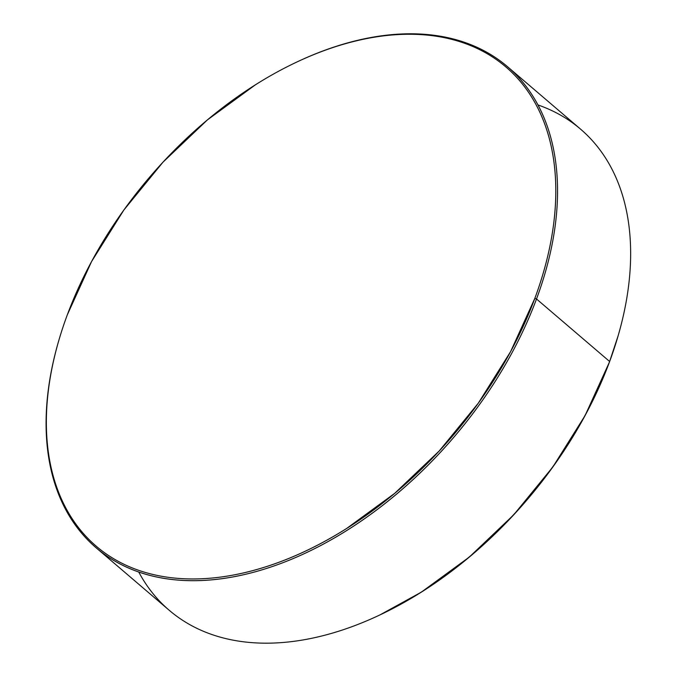 <?xml version="1.0" encoding="UTF-8"?>
<svg xmlns="http://www.w3.org/2000/svg" width="677" height="677" viewBox="0 0 677 677"><rect width="100%" height="100%" fill="white"/><g stroke="black" fill="none" stroke-linecap="round" stroke-linejoin="round"><path stroke-width="1.02" d="M96.159 547.82A316.506 200.02 130.5 0 1 58.586 341.233A316.506 200.02 -49.5 0 0 211.368 579.859A316.506 200.02 -49.5 0 0 536.514 298.989A316.506 200.02 130.5 0 1 330.901 539.95A316.506 200.02 130.5 0 1 96.159 547.82L169.242 610.299A316.506 200.02 -49.5 0 0 403.983 602.428A316.506 200.02 -49.5 0 0 609.605 361.476L536.514 298.989L534.83 298.388A315.237 199.216 130.5 0 1 210.674 578.166A315.237 199.216 130.5 0 1 59.026 339.744A315.237 199.216 130.5 0 1 67.319 314.822L91.564 261.559L123.857 210.022L162.962 162.201L207.374 119.931L255.39 84.828C271.841 74.445 288.427 65.593 305.158 58.247C321.88 50.91 338.415 45.232 354.765 41.221C371.114 37.201 386.965 34.925 402.316 34.383C417.667 33.842 432.214 35.052 445.974 38.014C459.725 40.967 472.428 45.621 484.063 51.96C495.699 58.298 506.049 66.211 515.121 75.697C524.184 85.175 531.8 96.049 537.953 108.303C544.105 120.565 548.683 133.97 551.679 148.534C554.683 163.098 556.045 178.533 555.783 194.841C555.512 211.148 553.617 228.014 550.088 245.438C546.567 262.862 541.482 280.515 534.83 298.388L510.585 351.651L478.292 403.187L439.187 451.009L394.776 493.279L346.768 528.382C330.308 538.765 313.722 547.617 297 554.962C280.278 562.299 263.734 567.978 247.384 571.989C231.035 576.009 215.184 578.285 199.842 578.827C184.491 579.368 169.935 578.158 156.184 575.196C142.424 572.243 129.73 567.588 118.094 561.25C106.458 554.912 96.1 546.999 87.037 537.513C77.965 528.035 70.357 517.16 64.205 504.907C58.044 492.644 53.475 479.24 50.47 464.676C47.475 450.112 46.104 434.676 46.374 418.369C46.645 402.062 48.541 385.196 52.061 367.772C55.59 350.347 60.676 332.695 67.319 314.822A315.237 199.216 130.5 0 1 296.171 62.343A315.237 199.216 130.5 0 1 534.83 298.388L536.514 298.989A316.506 200.02 -49.5 0 0 296.898 62.005A316.506 200.02 -49.5 0 0 296.856 62.022A316.506 200.02 130.5 0 1 507.488 66.668A316.506 200.02 130.5 0 1 536.514 298.989L609.605 361.476L609.41 362.144A315.237 199.216 -49.5 0 0 617.703 337.222L617.932 336.452A316.506 200.02 130.5 0 1 609.605 361.476A316.506 200.02 -49.5 0 0 580.57 129.146L507.488 66.668M538.003 104.96A316.506 200.02 130.5 0 1 617.932 336.452M618.143 335.733L609.41 362.144L585.165 415.407L552.872 466.944L513.767 514.765L469.356 557.036L421.348 592.138L379.882 614.944M379.831 614.961L380.559 614.623A315.237 199.216 -49.5 0 0 609.41 362.144L609.605 361.476A316.506 200.02 130.5 0 1 379.831 614.961A316.506 200.02 130.5 0 1 138.734 572.006"/></g></svg>
